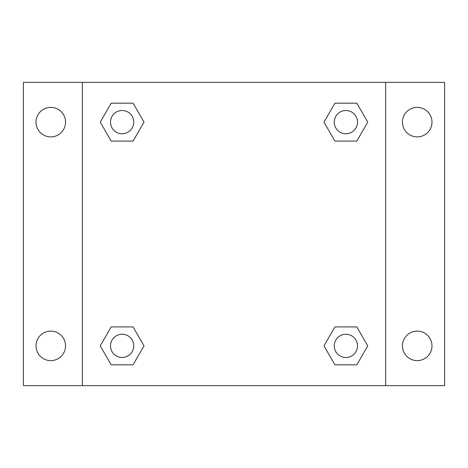 <?xml version="1.0" encoding="UTF-8"?>
<svg xmlns="http://www.w3.org/2000/svg" width="468" height="468" viewBox="0 0 468 468"><rect width="100%" height="100%" fill="white"/><g stroke="black" fill="none" stroke-linecap="round" stroke-linejoin="round"><path stroke-width="0.7" d="M50.778 360.629A14.76 14.76 0 0 0 63.56 338.493A14.76 14.76 0 0 0 37.996 338.493A14.76 14.76 0 0 0 50.778 360.629M417.222 360.629A14.76 14.76 0 0 0 430.004 338.493A14.76 14.76 0 0 0 404.44 338.493A14.76 14.76 0 0 0 417.222 360.629M417.222 136.89A14.76 14.76 0 0 0 430.004 114.748A14.76 14.76 0 0 0 404.44 114.748A14.76 14.76 0 0 0 417.222 136.89M50.778 136.89A14.76 14.76 0 0 0 63.56 114.748A14.76 14.76 0 0 0 37.996 114.748A14.76 14.76 0 0 0 50.778 136.89M444.6 385.632L23.4 385.632L23.4 82.368L444.6 82.368L444.6 385.632M111.185 326.916L133.07 326.916L144.015 345.87L133.07 364.824L111.185 364.824L100.246 345.87L111.185 326.916L133.07 326.916L111.185 326.916M334.93 103.176L356.815 103.176L367.754 122.13L356.815 141.084L334.93 141.084L323.985 122.13L334.93 103.176L356.815 103.176L334.93 103.176M82.368 385.632L82.368 82.368M385.632 82.368L385.632 385.632M111.185 103.176L133.07 103.176L144.015 122.13L133.07 141.084L111.185 141.084L100.246 122.13L111.185 103.176L133.07 103.176L111.185 103.176M334.93 326.916L356.815 326.916L367.754 345.87L356.815 364.824L334.93 364.824L323.985 345.87L334.93 326.916L356.815 326.916L334.93 326.916M356.815 364.824L334.93 364.824L356.815 364.824M357.493 345.87A11.624 11.624 0 0 0 340.06 335.802A11.624 11.624 0 0 0 340.06 355.937A11.624 11.624 0 0 0 357.493 345.87M133.07 364.824L111.185 364.824L133.07 364.824M133.754 345.87A11.624 11.624 0 0 0 116.316 335.802A11.624 11.624 0 0 0 116.316 355.937A11.624 11.624 0 0 0 133.754 345.87M356.815 141.084L334.93 141.084L356.815 141.084M357.493 122.13A11.624 11.624 0 0 0 340.06 112.063A11.624 11.624 0 0 0 340.06 132.198A11.624 11.624 0 0 0 357.493 122.13M133.07 141.084L111.185 141.084L133.07 141.084M133.754 122.13A11.624 11.624 0 0 0 116.316 112.063A11.624 11.624 0 0 0 116.316 132.198A11.624 11.624 0 0 0 133.754 122.13"/></g></svg>
